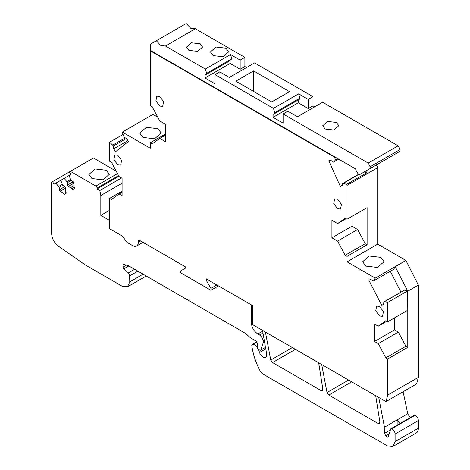 <?xml version="1.0" encoding="UTF-8"?>
<svg xmlns="http://www.w3.org/2000/svg" width="470" height="470" viewBox="0 0 470 470"><rect width="100%" height="100%" fill="white"/><g stroke="black" fill="none" stroke-linecap="round" stroke-linejoin="round"><path stroke-width="0.7" d="M265.979 348.781L259.528 352.506A5.352 3.09 -120 0 0 262.965 357.036A5.352 3.09 -120 0 0 265.638 357.3A5.352 3.09 -120 0 0 266.707 354.169L262.501 330.345M157.732 117.148L152.962 114.392L122.171 132.205L124.215 137.369L126.612 138.509L128.498 141.423L115.608 151.722L113.722 148.808L113.511 145.917L109.616 142.234L109.616 161.239L111.508 162.326L119.075 176.526L122.1 178.277L122.1 195.755L119.075 194.004L111.508 199.468L109.616 198.375L109.616 228.737L121.959 235.864L127.681 242.773L132.605 245.616A8.025 4.635 -120 0 0 136.617 246.01A8.025 4.635 -120 0 0 138.28 242.338L138.609 240.182L139.414 240.264L185.245 266.725L185.245 268.252L180.656 270.902L180.656 272.812L210.924 290.29L210.924 288.374L206.336 280.431L207.664 279.668M418.37 285.102L407.778 291.218L407.778 347.359L387.721 358.939L387.721 395.053L385.958 401.627L416.608 383.931L418.37 377.357L418.37 285.102L405.904 260.427L377.692 244.142L377.692 167.678L376.447 164.905M410.804 417.254A5.352 3.09 -120 0 1 410.768 417.237A5.352 3.09 -120 0 1 407.748 413.753L403.101 391.727M392.885 446.5L416.156 433.064A10.704 6.181 -120 0 0 418.37 428.164L418.37 420.544A4.013 2.315 -120 0 0 415.533 415.627A4.013 2.315 -120 0 0 414.957 415.363A2.673 1.545 -120 0 0 414.005 415.404L390.735 428.84L391.686 428.799A4.013 2.315 -120 0 1 392.262 429.063A4.013 2.315 -120 0 1 395.1 433.974L395.1 441.6L392.885 446.5L387.533 445.971L262.965 374.049A5.352 3.09 -120 0 1 260.098 370.883C255.645 362.288 252.878 353.769 251.791 345.321A1.339 0.77 -120 0 1 252.055 344.539A1.339 0.77 -120 0 1 252.149 344.498L255.04 344.745L257.466 347.16M388.238 437.012L387.691 437.182L388.238 437.012L390.735 428.84M387.691 437.182L385.817 435.849L384.478 433.34L384.478 427.189L378.726 397.45M375.7 395.699L379.878 422.089L379.337 423.582L378.003 423.447L328.8 395.041L327.008 392.526L321.703 364.526M318.672 362.775L322.855 389.166L322.314 390.658L320.975 390.523L272.535 362.558L270.749 360.049L265.409 332.026M259.528 352.506L258.535 349.451M122.1 191.167L109.616 198.375M122.958 134.496L109.763 142.11M246.586 67.516L244.888 66.534L244.888 57.358L240.158 60.09L230.506 54.52L231.833 58.779L206.671 73.308L205.343 69.049L165.458 46.019L160.899 45.572L156.346 40.755L150.67 44.033L150.67 50.59L150.288 50.807L150.288 105.638L152.186 106.731L159.753 120.931L165.428 124.209L165.428 141.681L159.753 138.409L152.186 143.867L150.288 142.774L150.288 148.238L122.317 132.088M142.915 137.422L154.577 138.762L161.181 133.057L158.049 128.686L146.387 127.347L139.778 133.057L142.915 137.422M150.288 142.774L165.428 134.038M365.854 171.021L367.099 173.794L377.692 167.678M377.692 244.142L347.048 261.831L347.048 256.373L367.099 244.794L367.099 207.658L347.048 219.237L347.048 185.374L367.099 173.794M405.904 260.427L375.26 278.123L347.048 261.831M365.778 266.091L377.439 267.43L384.043 261.725L380.912 257.354L369.25 256.015L362.64 261.725L365.778 266.091M375.26 278.123L373.703 280.843L393.754 269.269L395.223 266.696L405.816 260.58M407.778 291.218L395.223 266.696M387.721 395.053L418.37 377.357M385.958 401.627L252.631 324.647L252.631 305.629L206.336 278.904L206.336 280.431M407.748 413.753L384.478 427.189M397.156 425.133L397.156 419.869A5.352 3.09 -120 0 0 400.176 423.353A5.352 3.09 -120 0 0 400.205 423.37M124.145 264.504L122.952 265.192L123.792 264.41L128.222 265.597L245.522 333.418L250.469 337.801L256.144 341.079L257.278 343.047L257.278 347.853A1.069 0.617 -120 0 0 258.036 349.163L260.133 350.373L260.903 350.021L263.505 341.784A6.956 4.019 -120 0 0 259.569 334.975L257.807 333.959C253.9 331.262 251.756 327.549 251.374 322.814L252.631 322.091M116.219 171.162L93.454 158.026L69.431 171.897L70.9 174.446L55.895 183.112L54.044 184.175L52.575 181.626L51.63 182.172L51.63 233.572C51.976 238.66 54.232 242.861 58.409 246.18L85.117 264.839L122.194 286.248L127.546 286.776L129.767 281.877L129.608 274.88L128.363 272.911L123.792 268.863L122.952 267.113L126.418 265.109M251.374 304.901L251.374 322.814M109.616 220.436L100.821 215.36L109.616 210.278M387.721 358.939L385.829 357.846L378.262 343.646L374.478 341.461L374.478 323.983L378.262 326.168L385.829 320.704L387.721 321.797L387.574 302.504L384.401 301.752L383.826 301.975L383.614 304.625L381.728 305.365L368.838 280.185L370.724 279.444L373.121 281.072L373.703 280.843M347.048 256.373L345.156 255.28L337.589 241.081L331.914 237.802L331.914 220.324L337.589 223.603L345.156 218.145L347.048 219.237M347.048 185.374L346.619 184.422L343.382 183.306L342.759 183.447L342.342 185.944L340.327 186.414L328.824 160.805L330.839 160.335L333.212 162.185L338.776 159.189M337.677 158.554L335.551 159.782L333.829 162.044M335.551 159.782L334.329 157.062L150.288 50.807M379.584 316.01L375.741 310.823L376.64 306.105L379.584 306.399L383.432 311.587L382.533 316.298L379.584 316.01M117.753 164.841L113.904 159.653L114.803 154.941L117.753 155.229L121.595 160.417L120.696 165.129L117.753 164.841M159.753 106.079L155.905 100.891L156.804 96.174L159.753 96.462L163.595 101.649L162.696 106.367L159.753 106.079M337.589 208.751L333.741 203.563L334.64 198.845L337.589 199.139L341.431 204.321L340.533 209.038L337.589 208.751M125.296 137.88L112.935 145.019M314.694 106.837L312.991 105.856L312.991 96.679L254.534 62.933L229.372 77.456L219.725 71.886L214.996 74.618L214.996 83.795L204.967 78.002L230.13 63.479L240.158 69.266L240.158 60.09M334.329 157.062L334.705 156.839L355.749 168.988L355.749 169.864L358.017 173.794L359.532 174.67L400.017 151.293L400.017 149.548L398.113 145.823L322.643 102.254L297.481 116.777L287.828 111.208L283.099 113.94L283.099 123.117L273.076 117.324L298.238 102.801L308.261 108.588L308.261 99.411L298.615 93.841L273.452 108.37L214.996 74.618M244.888 57.358L195.35 28.758L190.791 28.318L186.238 23.5L156.346 40.755M334.705 156.839L150.67 50.59M400.017 149.548L370.125 166.803L370.125 168.554M370.125 166.803L368.221 163.084L283.099 113.94M298.238 102.801L298.238 99.957L299.936 98.976L299.936 98.101L274.774 112.63L274.774 113.505L273.076 114.486L273.076 117.324M274.774 112.63L273.452 108.37M206.671 73.308L206.671 74.184L204.967 75.165L204.967 78.002M364.18 171.985L366.676 172.843M346.619 184.422L366.671 172.843M351.965 216.394L351.965 226.223L357.641 229.501L365.208 243.701L367.099 244.794M345.156 255.28L365.208 243.701M383.826 301.975L403.877 290.401L404.459 290.172L407.625 290.924L407.778 310.224L387.721 321.797M390.264 271.284L400.922 292.105M394.53 317.867L394.53 329.881L398.313 332.067L405.886 346.267L407.778 347.359M385.829 357.846L405.886 346.267M122.1 183.194L100.821 195.479L100.821 215.36M100.821 195.479L99.805 190.526L97.037 188.928L118.939 176.279M118.587 175.61L97.037 188.053L97.037 188.928M97.037 188.053A1.604 0.928 -120 0 0 95.898 186.085L70.377 171.35M73.978 183.171L73.978 185.644L73.579 185.873L74.377 187.266L74.377 188.499L72.774 189.428L71.704 188.811L70.9 187.418L70.5 187.653L68.362 186.414L73.978 183.171L73.179 181.784L71.035 180.545L69.055 175.51M68.362 186.414L67.557 185.027L73.179 181.784M71.035 180.545L67.557 182.554L67.557 185.027M67.557 182.554L64.184 178.324M66.088 192.054L63.409 193.599L64.478 194.216L66.111 193.276L66.088 192.054L65.283 190.661L65.683 190.432L65.683 187.959L64.883 186.572L62.739 185.333L60.759 180.298M63.409 193.599L62.61 192.207L62.205 192.442L60.066 191.202L59.261 189.815L64.883 186.572M62.739 185.333L59.261 187.342L59.261 189.815M59.261 187.342L55.895 183.112M122.952 265.192L122.952 267.113M123.31 264.44L123.792 264.41M218.115 285.701L218.115 286.136L210.924 290.29M263.083 332.948L259.569 334.975M69.431 171.897L52.575 181.626M91.926 178.547L103.006 179.822L109.281 174.399L106.302 170.246L95.228 168.977L88.948 174.399L91.926 178.547M99.805 190.526L121.56 177.966M378.262 343.646L398.313 332.067M394.53 329.881L374.478 341.461M378.262 326.168L386.775 321.251M387.574 302.504L407.625 290.924M384.401 301.752L404.459 290.172M383.643 304.26L381.728 305.365M337.589 241.081L357.641 229.501M331.914 237.802L351.965 226.223M337.589 223.603L346.102 218.691M343.382 183.306L358.933 174.323M342.759 183.447L358.751 174.217M342.471 185.174L340.327 186.414M165.428 135.131L159.753 138.409M113.722 148.808L127.958 140.589M126.465 138.439L113.511 145.917M122.1 192.259L119.075 194.004M216.84 284.961L210.924 288.374M312.991 105.856L308.261 108.588M398.113 145.823L368.221 163.084M325.099 129.015L333.847 130.02L338.805 125.737L336.45 122.459L327.707 121.454L322.749 125.737L325.099 129.015M195.35 28.758L165.458 46.019M230.506 54.52L205.343 69.049M213.104 55.613L223.015 56.752L228.632 51.9L225.964 48.187L216.053 47.047L210.437 51.9L213.104 55.613M188.887 50.372L197.635 51.377L202.588 47.094L200.238 43.816L191.49 42.811L186.537 47.094L188.887 50.372M244.888 66.534L240.158 69.266M308.261 99.411L312.991 96.679M289.532 91.656L253.589 70.905L235.805 81.169L271.748 101.925L289.532 91.656M298.238 99.957L273.076 114.486M299.936 98.976L274.774 113.505M298.615 93.841L299.936 98.101M204.967 75.165L230.13 60.636L230.13 63.479M230.13 60.636L206.671 74.184M231.833 58.779L231.833 59.655M70.9 187.418L73.978 185.644M67.022 181.626L70.5 179.616M62.205 192.442L62.61 192.207M65.683 187.959L60.066 191.202M62.205 184.41L58.727 186.414M253.589 70.905L253.589 91.438M414.957 415.363L391.686 428.799M418.37 420.544L395.1 433.974M395.1 441.6L418.37 428.164M252.055 344.539L256.849 341.772L252.149 344.498M256.925 341.896L252.743 344.316M292.346 347.577L270.749 360.049M295.418 349.351L272.535 362.558M322.866 389.43L320.975 390.523M348.605 380.06L327.008 392.526M351.678 381.834L328.8 395.041M379.895 422.36L378.003 423.447M388.314 436.742L387.627 437.141M389.054 433.974L385.817 435.849M390.094 430.103L384.478 433.34M264.71 341.091L263.505 341.784M262.683 331.144L257.807 333.959M128.839 265.95L123.792 268.863M134.626 269.298L128.363 272.911M137.851 271.161L129.767 275.831M143.086 274.186L129.767 281.877M117.518 173.606L95.898 186.085M140.642 240.975L138.28 242.338M139.414 240.264L138.28 240.916M74.377 187.266L71.704 188.811M265.744 347.224L260.903 350.021M146.217 276.002L127.546 286.776M142.992 242.332L136.617 246.01"/></g></svg>
